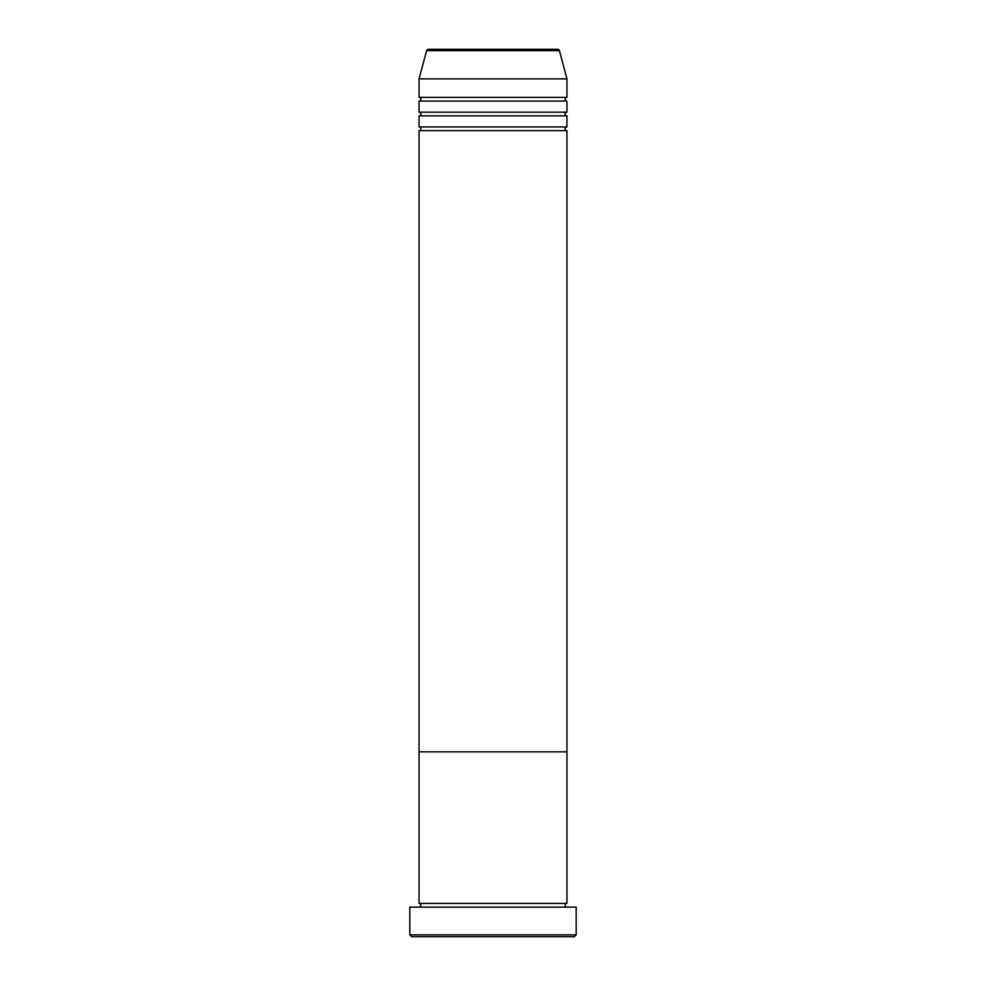 <?xml version="1.0" encoding="UTF-8"?>
<svg xmlns="http://www.w3.org/2000/svg" width="986" height="986" viewBox="0 0 986 986"><rect width="100%" height="100%" fill="white"/><g stroke="black" fill="none" stroke-linecap="round" stroke-linejoin="round"><path stroke-width="1.48" d="M574.345 936.7L411.655 936.7L409.806 934.851L576.194 934.851L574.345 936.7M559.395 50.668L426.605 50.668A1.849 1.849 0 0 1 428.392 49.3L557.608 49.3A1.849 1.849 0 0 1 559.395 50.668L566.95 78.88L566.95 97.367A1.849 1.849 0 0 0 565.101 99.216A1.849 1.849 0 0 0 566.95 101.065L566.95 112.157A1.849 1.849 0 0 0 565.101 114.006A1.849 1.849 0 0 0 566.95 115.855L566.95 126.947A1.849 1.849 0 0 0 565.101 128.796A1.849 1.849 0 0 0 566.95 130.645L566.95 751.825L419.05 751.825L419.05 903.422A1.849 1.849 0 0 1 420.899 905.271A1.849 1.849 0 0 1 419.05 907.12M566.95 130.645L419.05 130.645L419.05 751.825L566.95 751.825L566.95 903.422A1.849 1.849 0 0 0 565.101 905.271A1.849 1.849 0 0 0 566.95 907.12M566.95 903.422L419.05 903.422M576.194 934.851L576.194 907.12L409.806 907.12L409.806 934.851M566.95 115.855L419.05 115.855L419.05 126.947A1.849 1.849 0 0 1 420.899 128.796A1.849 1.849 0 0 1 419.05 130.645M566.95 101.065L419.05 101.065L419.05 112.157A1.849 1.849 0 0 1 420.899 114.006A1.849 1.849 0 0 1 419.05 115.855M426.605 50.668L419.05 78.88L419.05 97.367A1.849 1.849 0 0 1 420.899 99.216A1.849 1.849 0 0 1 419.05 101.065M566.95 126.947L419.05 126.947M566.95 78.88L419.05 78.88M566.95 97.367L419.05 97.367M566.95 112.157L419.05 112.157"/></g></svg>
